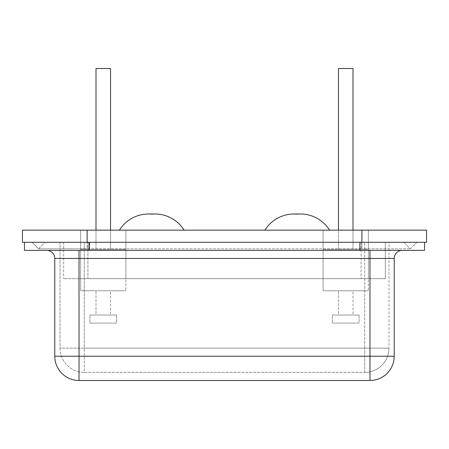 <?xml version="1.0" encoding="UTF-8"?>
<svg xmlns="http://www.w3.org/2000/svg" width="449" height="449" viewBox="0 0 449 449"><rect width="100%" height="100%" fill="white"/><g stroke="black" fill="none" stroke-linecap="round" stroke-linejoin="round"><path stroke-width="0.34" stroke-dasharray="2.25 1.68" d="M323.1 380.483L356.86 380.483L323.1 380.404M163.054 380.483L195.865 380.483L163.054 380.483M79.024 250.362L79.024 258.444L54.778 258.444A8.082 8.082 0 0 0 46.696 250.362A8.082 8.082 0 0 1 54.778 258.444L54.778 356.237A24.246 24.246 0 0 0 79.024 380.483L79.024 356.237L54.778 356.237A24.246 24.246 0 0 0 79.024 380.483L369.976 380.483L369.976 258.444L394.222 258.444L394.222 356.237A24.246 24.246 0 0 1 369.976 380.483A24.246 24.246 0 0 0 394.222 356.237L79.024 356.237L79.024 258.444L369.976 258.444L369.976 250.362L46.696 250.362L369.976 250.362M139.027 380.404L108.243 380.404L139.027 380.483M131.557 380.483L128.1 380.404L131.557 380.483M142.782 380.483L109.107 380.404L142.782 380.483M24.471 242.28L24.471 250.362L424.529 250.362L424.529 242.28L24.471 242.28L424.529 242.28M388.969 242.28L364.723 242.28L388.969 242.28L388.969 348.155L388.969 242.28M84.277 242.28L364.723 242.28L60.031 242.28L84.277 242.28L84.277 348.155L388.969 348.155L364.723 348.155L364.723 242.28L364.723 348.155L60.031 348.155L60.031 242.28L60.031 348.155A24.246 24.246 0 0 0 84.277 372.401L364.723 372.401L84.277 372.401L84.277 242.28M402.304 250.362A8.082 8.082 0 0 0 394.222 258.444A8.082 8.082 0 0 1 402.304 250.362M364.723 372.401L364.723 348.155L364.723 372.401A24.246 24.246 0 0 0 388.969 348.155A24.246 24.246 0 0 1 364.723 372.401A24.246 24.246 0 0 0 388.969 348.155M60.031 348.155A24.246 24.246 0 0 0 84.277 372.401L84.277 348.155L60.031 348.155A24.246 24.246 0 0 0 84.277 372.401M137.753 380.404L108.243 380.404L137.753 380.483M176.474 380.404L195.865 380.404L176.474 380.483M168.745 380.404L193.272 380.404L168.745 380.483M179.46 380.483L162.19 380.483L179.46 380.483M167.421 380.404L182.047 380.404L167.421 380.483M356.051 380.404L324.823 380.483L356.051 380.404M110.544 230.157L110.544 249.352L95.996 249.352L110.544 249.352L110.544 68.517L95.996 68.517L110.544 68.517L95.996 68.517L95.996 249.352L110.544 249.352L95.996 249.352L95.996 230.157M125.9 249.352L80.64 249.352L80.64 290.772L125.9 290.772L80.64 290.772L125.9 290.772L80.64 290.772L80.64 249.352L125.9 249.352L125.9 290.772L125.9 249.352L80.64 249.352L125.9 249.352M89.935 323.1L116.605 323.1L116.605 315.018L89.935 315.018L116.605 315.018L89.935 315.018L116.605 315.018L116.605 323.1L89.935 323.1L89.935 315.018L89.935 323.1L116.605 323.1L89.935 323.1M95.996 315.018L110.544 315.018L110.544 290.772L95.996 290.772L110.544 290.772L95.996 290.772L110.544 290.772L110.544 315.018L95.996 315.018L95.996 290.772L95.996 315.018L110.544 315.018L95.996 315.018M353.004 230.157L353.004 249.352L338.456 249.352L353.004 249.352L353.004 68.517L338.456 68.517L353.004 68.517L338.456 68.517L338.456 249.352L353.004 249.352L338.456 249.352L338.456 230.157M368.36 249.352L323.1 249.352L323.1 290.772L368.36 290.772L323.1 290.772L368.36 290.772L323.1 290.772L323.1 249.352L368.36 249.352L368.36 290.772L368.36 249.352L323.1 249.352L368.36 249.352M332.395 323.1L359.065 323.1L359.065 315.018L332.395 315.018L359.065 315.018L332.395 315.018L359.065 315.018L359.065 323.1L332.395 323.1L332.395 315.018L332.395 323.1L359.065 323.1L332.395 323.1M338.456 315.018L353.004 315.018L353.004 290.772L338.456 290.772L353.004 290.772L338.456 290.772L353.004 290.772L353.004 315.018L338.456 315.018L338.456 290.772L338.456 315.018L353.004 315.018L338.456 315.018M323.1 242.28L368.36 242.28L368.36 230.157L323.1 230.157L368.36 230.157L323.1 230.157L368.36 230.157L323.1 230.157L368.36 230.157L323.1 230.157L368.36 230.157L323.1 230.157L368.36 230.157L323.1 230.157L368.36 230.157L368.36 242.28L323.1 242.28L323.1 230.157L323.1 242.28L368.36 242.28L323.1 242.28M80.64 242.28L125.9 242.28L125.9 230.157L80.64 230.157L125.9 230.157L80.64 230.157L125.9 230.157L80.64 230.157L125.9 230.157L80.64 230.157L125.9 230.157L80.64 230.157L125.9 230.157L80.64 230.157L125.9 230.157L125.9 242.28L80.64 242.28L80.64 230.157L80.64 242.28L125.9 242.28L80.64 242.28M184.09 230.157L119.434 230.157L184.09 230.157A34.349 34.349 0 0 0 154.95 213.993L148.574 213.993M329.566 230.157L264.91 230.157L329.566 230.157A34.349 34.349 0 0 0 300.426 213.993L294.05 213.993M154.944 213.993A34.349 34.349 0 0 0 151.762 214.139A34.349 34.349 0 0 0 148.58 213.993M300.42 213.993A34.349 34.349 0 0 0 297.238 214.139A34.349 34.349 0 0 0 294.056 213.993M323.1 278.649L323.1 230.157L323.1 278.649L368.36 278.649L368.36 230.157L368.36 278.649L368.36 230.157L368.36 278.649L323.1 278.649L368.36 278.649L323.1 278.649L323.1 230.157L323.1 278.649L368.36 278.649L323.1 278.649M80.64 278.649L80.64 230.157L80.64 278.649L125.9 278.649L125.9 230.157L125.9 278.649L125.9 230.157L125.9 278.649L80.64 278.649L125.9 278.649L80.64 278.649L80.64 230.157L80.64 278.649L125.9 278.649L80.64 278.649M87.106 230.157L426.55 230.157L426.55 242.28L87.106 242.28L416.919 242.28L361.894 242.28L361.894 248.813L410.386 248.813L361.894 248.813L361.894 242.28L361.894 248.813L361.894 242.28L32.081 242.28L87.106 242.28L87.106 230.157L22.45 230.157L22.45 242.28L87.106 242.28L87.106 248.813L361.894 248.813L89.531 248.813L89.693 242.28M87.914 242.28L361.086 242.28L87.914 242.28L87.914 278.649L385.332 278.649L63.668 278.649L87.914 278.649L87.914 242.28M385.332 242.28L361.086 242.28L385.332 242.28L385.332 278.649L385.332 242.28M63.668 242.28L63.668 278.649L63.668 242.28M416.919 242.28L410.386 248.813L403.853 242.28L410.386 248.813L416.919 242.28M89.368 242.28L89.531 248.813L38.614 248.813L32.081 242.28L38.614 248.813L87.106 248.813L87.106 242.28M38.614 248.813L45.147 242.28L38.614 248.813M89.127 250.362L89.127 242.28M359.874 250.362L359.874 242.28M361.086 242.28L361.086 278.649L361.086 242.28"/><path stroke-width="0.67" d="M54.778 356.237L394.222 356.237A24.246 24.246 0 0 1 369.976 380.483L79.024 380.483A24.246 24.246 0 0 1 54.778 356.237L54.778 258.444A8.082 8.082 0 0 0 46.696 250.362M424.529 242.28L424.529 250.362L24.471 250.362L24.471 242.28M394.222 356.237L394.222 258.444L54.778 258.444M402.304 250.362A8.082 8.082 0 0 0 394.222 258.444M110.544 230.157L110.544 68.517L95.996 68.517L95.996 230.157M353.004 230.157L353.004 68.517L338.456 68.517L338.456 230.157M184.09 230.157A34.349 34.349 0 0 0 151.762 214.139A34.349 34.349 0 0 0 148.574 213.993A34.349 34.349 0 0 1 148.58 213.993M119.434 230.157A34.349 34.349 0 0 1 148.574 213.993A34.349 34.349 0 0 0 119.434 230.157M329.566 230.157A34.349 34.349 0 0 0 297.238 214.139A34.349 34.349 0 0 0 294.05 213.993A34.349 34.349 0 0 1 294.056 213.993M264.91 230.157A34.349 34.349 0 0 1 294.05 213.993A34.349 34.349 0 0 0 264.91 230.157M154.95 213.993A34.349 34.349 0 0 0 154.944 213.993L148.574 213.993M300.426 213.993A34.349 34.349 0 0 0 300.42 213.993L294.05 213.993M87.106 230.157L22.45 230.157L22.45 242.28L87.106 242.28L87.106 230.157L426.55 230.157L426.55 242.28L87.106 242.28M359.874 250.362L359.874 242.28M89.127 250.362L89.127 242.28M369.976 380.483L369.976 250.362M79.024 380.483L79.024 250.362M361.894 242.28L361.894 230.157"/></g></svg>
